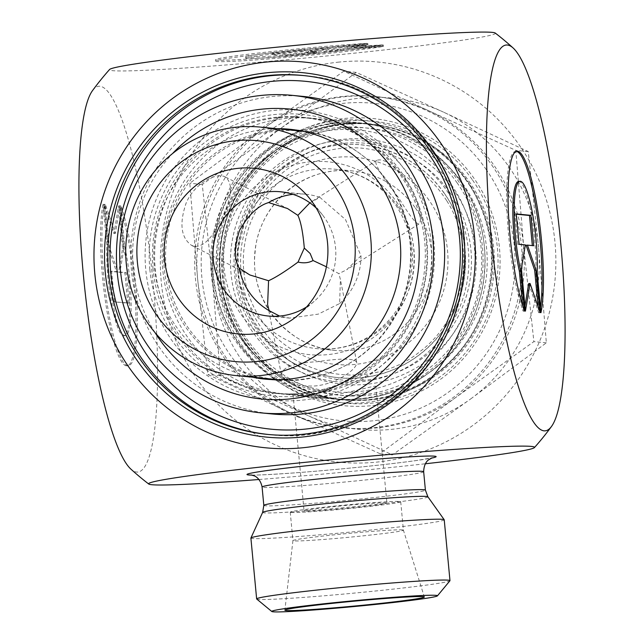 <?xml version="1.0" encoding="UTF-8"?>
<svg xmlns="http://www.w3.org/2000/svg" width="644" height="644" viewBox="0 0 644 644"><rect width="100%" height="100%" fill="white"/><g stroke="black" fill="none" stroke-linecap="round" stroke-linejoin="round"><path stroke-width="0.48" stroke-dasharray="3.22 2.42" d="M103.04 204.438A87.222 15.44 84.2 0 0 105.64 302.793A87.222 15.44 84.2 0 0 127.005 365.881A87.222 15.44 84.2 0 0 135.482 302.777A87.222 15.44 84.2 0 0 119.486 206.04L123.278 246.145A56.994 10.087 -95.8 0 1 129.79 304.604A56.994 10.087 -95.8 0 1 123.97 335.806A56.994 10.087 -95.8 0 1 111.686 304.62A56.994 10.087 -95.8 0 1 106.832 244.543L103.04 204.438L104.4 204.301L108.192 244.406A56.994 10.087 84.2 0 0 113.046 304.483A56.994 10.087 84.2 0 0 125.322 335.669A56.994 10.087 84.2 0 0 131.151 304.467A56.994 10.087 84.2 0 0 124.638 246.008L120.847 205.903A87.222 15.44 -95.8 0 1 136.842 302.64A87.222 15.44 -95.8 0 1 128.357 365.744A87.222 15.44 -95.8 0 1 107.001 302.656A87.222 15.44 -95.8 0 1 104.4 204.301M119.486 206.04L120.847 205.903M106.832 244.543L108.192 244.406M123.278 246.145L124.638 246.008M114.503 301.601L111.629 271.221L117.892 271.832L109.335 246.918L105.318 204.39L115.308 233.466L119.937 205.814L123.954 248.351L119.985 272.042L126.248 272.654L129.122 303.026L113.143 301.738L127.762 303.163L124.896 272.79L118.633 272.179L122.593 248.487L118.577 205.951L113.948 233.603L103.958 204.526L107.975 247.054L116.54 271.969L110.277 271.357L113.143 301.738M110.277 271.357L111.629 271.221M116.54 271.969L117.892 271.832M107.975 247.054L109.335 246.918M103.958 204.526L105.318 204.39M113.948 233.603L115.308 233.466M118.577 205.951L119.937 205.814M122.593 248.487L123.954 248.351M118.633 272.179L119.985 272.042M124.896 272.79L126.248 272.654M127.762 303.163L129.122 303.026M366.895 43.389A87.222 3.043 174.6 0 0 271.132 51.625A87.222 3.043 174.6 0 0 215.595 59.731A87.222 3.043 174.6 0 0 286.532 56.028A87.222 3.043 174.6 0 0 383.341 44.991L343.872 48.976A56.994 1.988 -5.4 0 1 281.686 55.344A56.994 1.988 -5.4 0 1 245.686 56.889A56.994 1.988 -5.4 0 1 327.426 47.366L366.895 43.389L367.032 44.766L327.555 48.751A56.994 1.988 174.6 0 0 245.823 58.266A56.994 1.988 174.6 0 0 281.814 56.72A56.994 1.988 174.6 0 0 344.001 50.353L383.47 46.376A87.222 3.043 -5.4 0 1 286.669 57.413A87.222 3.043 -5.4 0 1 215.724 61.116A87.222 3.043 -5.4 0 1 271.261 53.009A87.222 3.043 -5.4 0 1 367.032 44.766M383.341 44.991L383.47 46.376M327.426 47.366L327.555 48.751M343.872 48.976L344.001 50.353M272.267 54.507L302.165 51.496L308.428 52.108L326.081 49.081L367.941 44.855L347.333 48.389L382.56 46.288L340.7 50.506L310.521 52.309L316.784 52.921L286.886 55.939L272.267 54.507L272.13 53.13L286.749 54.555L316.655 51.536L310.392 50.924L340.571 49.129L382.431 44.903L347.205 47.004L367.813 43.478L325.953 47.696L308.299 50.723L302.036 50.111L272.13 53.13M302.036 50.111L302.165 51.496M308.299 50.723L308.428 52.108M325.953 47.696L326.081 49.081M367.813 43.478L367.941 44.855M347.205 47.004L347.333 48.389M382.431 44.903L382.56 46.288M340.571 49.129L340.7 50.506M310.392 50.924L310.521 52.309M316.655 51.536L316.784 52.921M286.749 54.555L286.886 55.939M524.514 311.044L523.153 311.181L522.622 305.586M540.96 312.654L539.6 312.791A87.222 15.44 84.2 0 0 540.477 307.599M516.327 151.364A87.222 15.44 84.2 0 0 515.643 151.348A87.222 15.44 84.2 0 0 507.158 214.452A87.222 15.44 84.2 0 0 523.153 311.181M518.678 181.423A56.994 10.087 -95.8 0 1 530.954 212.609A56.994 10.087 -95.8 0 1 535.808 272.686L539.6 312.791M537.168 272.549L535.808 272.686M516.238 213.921L514.878 214.058L517.752 244.438L524.015 245.05L520.046 268.741L524.063 311.269L524.941 306.037M519.104 244.301L517.752 244.438M525.367 244.913L524.015 245.05M521.407 268.604L520.046 268.741M525.424 311.132L524.063 311.269M528.692 283.626L538.682 312.702L538.151 307.059M540.042 312.565L538.682 312.702M526.108 245.251L532.338 245.589M533.723 245.726L532.371 245.863M516.263 214.194L514.878 214.058M444.231 519.805A97.099 3.389 -5.4 0 1 356.47 531.485A97.099 3.389 -5.4 0 1 252.472 538.529A97.099 3.389 -5.4 0 1 250.894 538.078M258.969 479.506A193.828 6.762 174.6 0 0 425.322 463.777M149.827 269.24A141.487 139.168 -84.4 0 0 369.181 370.187A141.487 139.168 -84.4 0 0 346.134 126.361A141.487 139.168 -84.4 0 0 149.827 269.24M153.047 269.015A138.718 136.439 95.6 0 1 302.358 117.256A138.718 136.439 95.6 0 1 424.67 268.572A138.718 136.439 95.6 0 1 275.399 393.363A138.718 136.439 95.6 0 1 153.047 269.015M220.53 275.6A138.718 136.439 -84.4 0 0 342.89 399.956A138.718 136.439 -84.4 0 0 492.161 275.157A138.718 136.439 -84.4 0 0 369.849 123.841A138.718 136.439 -84.4 0 0 220.53 275.6M293.696 394.313L314.232 397.155C340.909 401.639 377.577 390.232 375.887 386.497C377.754 383.679 325.953 400.946 302.809 396.044L293.696 394.313M216.787 276.324A144.32 141.954 95.6 0 1 417.014 130.587A144.32 141.954 95.6 0 1 440.528 379.3A144.32 141.954 95.6 0 1 216.787 276.324M339.203 62.066A201.017 197.716 -84.4 0 0 197.088 379.268A201.017 197.716 -84.4 0 0 538.038 344.878A201.017 197.716 -84.4 0 0 339.203 62.066M256.714 599.025A97.099 3.389 174.6 0 0 258.228 599.371A97.099 3.389 174.6 0 0 360.543 592.488A97.099 3.389 174.6 0 0 449.931 580.767M386.231 502.859A41.61 1.449 -5.4 0 1 386.915 503.053A41.61 1.449 -5.4 0 1 349.306 508.06A41.61 1.449 -5.4 0 1 304.733 511.078A41.61 1.449 -5.4 0 1 304.057 510.885A41.61 1.449 -5.4 0 1 341.666 505.878A41.61 1.449 -5.4 0 1 386.231 502.859M402.508 529.923A55.489 1.94 174.6 0 0 343.284 533.924A55.489 1.94 174.6 0 0 292.931 540.606A55.489 1.94 174.6 0 0 292.931 540.622A55.489 1.94 174.6 0 0 293.833 540.88A55.489 1.94 174.6 0 0 353.266 536.855A55.489 1.94 174.6 0 0 403.41 530.181A55.489 1.94 174.6 0 0 403.41 530.165A55.489 1.94 174.6 0 0 402.508 529.923M291.152 512.447A55.489 1.94 174.6 0 0 350.578 508.422A55.489 1.94 174.6 0 0 400.721 501.748A55.489 1.94 174.6 0 0 345.305 505.041A55.489 1.94 174.6 0 0 290.243 512.189A55.489 1.94 174.6 0 0 291.152 512.447M495.236 33.045A193.828 6.762 -5.4 0 1 337.231 54.917A193.828 6.762 -5.4 0 1 109.577 69.496M92.591 90.514A193.828 34.301 -95.8 0 1 100.021 86.248A193.828 34.301 -95.8 0 1 154.383 297.794A193.828 34.301 -95.8 0 1 130.74 468.977M485.89 169.066A159.519 156.903 95.6 0 1 373.109 420.79A159.519 156.903 95.6 0 1 215.329 196.356A159.519 156.903 95.6 0 1 485.89 169.066M306.584 306.963A62.42 61.397 -84.4 0 0 314.063 301.432A62.42 61.397 -84.4 0 0 314.441 301.102A62.42 61.397 -84.4 0 0 322.507 214.927A62.42 61.397 -84.4 0 0 316.236 208.06M409.23 175.522A138.436 136.166 -84.4 0 0 311.793 118.456A138.436 136.166 -84.4 0 0 219.282 143.789A138.436 136.166 -84.4 0 0 166.74 292.271A138.436 136.166 -84.4 0 0 284.889 394.015A138.436 136.166 -84.4 0 0 416.177 325.252A138.436 136.166 -84.4 0 0 409.23 175.522M406.638 180.843C393.532 164.856 383.615 158.022 376.893 160.324L375.71 162.377C377.4 169.002 384.991 180.731 398.483 197.571C409.294 215.241 416.105 224.056 418.906 224.007C422.746 222.494 419.647 198.658 406.638 180.843M195.293 246.507C203.866 246.233 211.973 238.143 219.596 222.236C231.743 199.399 233.748 184.353 225.609 177.108C216.44 171.715 194.44 183.323 186.132 203.085C179.113 223.758 180.964 237.869 191.695 245.436L195.293 246.507M356.696 363.007L356.655 362.081C353.781 358.297 340.781 358.169 317.637 361.678C294.195 362.902 282.112 367.241 281.396 374.703C284.366 382.802 295.483 386.561 314.731 385.989C336.281 384.267 356.752 369.31 356.696 363.007M300.515 131.014A124.839 122.795 -84.4 0 0 217.084 153.86A124.839 122.795 -84.4 0 0 169.702 287.763A124.839 122.795 -84.4 0 0 276.244 379.509M278.152 379.686A124.839 122.795 -84.4 0 0 410.59 267.196A124.839 122.795 -84.4 0 0 302.414 131.207M211.763 143.048A138.436 136.166 95.6 0 1 304.274 117.715A138.436 136.166 95.6 0 1 426.344 268.733A138.436 136.166 95.6 0 1 277.371 393.283A138.436 136.166 95.6 0 1 159.221 291.539A138.436 136.166 95.6 0 1 211.763 143.048M420.757 367.668A131.497 129.347 95.6 0 1 216.883 273.845A131.497 129.347 95.6 0 1 399.336 141.052A131.497 129.347 95.6 0 1 420.757 367.668M379.92 453.674L292.658 413.963L207.875 374.494L197.595 278.755L189.795 183.258L265.545 127.11L343.759 71.194L428.542 110.663L515.804 150.374L523.604 245.871L533.876 341.61L455.662 397.517L379.92 453.674L392.381 454.889L470.603 398.982A166.458 163.729 95.6 0 1 307.599 415.42A166.458 163.729 95.6 0 1 212.544 280.212A166.458 163.729 95.6 0 1 280.486 128.567L202.264 184.474L212.544 280.212L220.337 375.71L307.599 415.42L392.381 454.889M455.662 397.517A166.458 163.729 95.6 0 1 344.427 427.978A166.458 163.729 95.6 0 1 292.658 413.963A166.458 163.729 95.6 0 1 197.595 278.755A166.458 163.729 95.6 0 1 265.545 127.11A166.458 163.729 95.6 0 1 376.78 96.648A166.458 163.729 95.6 0 1 428.542 110.663A166.458 163.729 95.6 0 1 523.604 245.871A166.458 163.729 95.6 0 1 455.662 397.517M470.603 398.982L546.345 342.825L538.545 247.328A166.458 163.729 95.6 0 1 470.603 398.982M538.545 247.328L528.265 151.59L443.483 112.12A166.458 163.729 95.6 0 1 538.545 247.328M443.483 112.12L356.229 72.41L280.486 128.567A166.458 163.729 95.6 0 1 443.483 112.12M528.265 151.59L515.804 150.374M356.229 72.41L343.759 71.194M202.264 184.474L189.795 183.258M425.958 373.423A138.436 136.166 -84.4 0 0 457.795 180.264A138.436 136.166 -84.4 0 0 360.358 123.197A138.436 136.166 -84.4 0 0 211.385 247.747A138.436 136.166 -84.4 0 0 333.447 398.757A138.436 136.166 -84.4 0 0 425.958 373.423M326.403 266.809L338.849 273.636L340.41 279.504L339.605 303.566L318.249 314.135L289.711 318.104L279.577 316.075M309.877 202.828L319.915 197.394L345.498 219.564L360.994 255.829L346.673 269.747L338.849 273.636M319.915 197.394A62.42 61.397 -84.4 0 0 305.65 194.23A62.42 61.397 -84.4 0 0 292.94 194.335M339.605 303.566A62.42 61.397 -84.4 0 0 360.994 255.829M491.783 165.057A166.458 163.729 95.6 0 1 500.122 345.087A166.458 163.729 95.6 0 1 342.27 427.769A166.458 163.729 95.6 0 1 200.203 305.433A166.458 163.729 95.6 0 1 263.388 126.892A166.458 163.729 95.6 0 1 374.623 96.431A166.458 163.729 95.6 0 1 491.783 165.057M546.345 342.825L533.876 341.61M220.337 375.71L207.875 374.494M294.348 129.814A125.54 123.479 95.6 0 1 299.267 130.193A125.54 123.479 95.6 0 1 410.421 248.681A125.54 123.479 95.6 0 1 274.867 380.073A125.54 123.479 95.6 0 1 269.965 379.493M262.036 378.125A125.54 123.479 95.6 0 1 164.172 243.134A125.54 123.479 95.6 0 1 286.298 129.621M431.496 247.771A145.649 143.258 -84.4 0 0 210.838 133.058A145.649 143.258 -84.4 0 0 222.808 384.951A145.649 143.258 -84.4 0 0 431.496 247.771M303.219 96.431A159.519 156.903 -84.4 0 0 131.553 239.946A159.519 156.903 -84.4 0 0 272.211 413.963M155.043 332.618A145.649 143.258 95.6 0 1 172.528 153.57M276.477 128.663A125.54 123.479 -84.4 0 0 154.351 242.176A125.54 123.479 -84.4 0 0 252.207 377.167M427.882 496.782A83.004 2.898 -5.4 0 1 353.709 506.748A83.004 2.898 -5.4 0 1 263.984 512.849A83.004 2.898 -5.4 0 1 262.639 512.407M263.823 505.387A81.144 2.834 174.6 0 0 265.151 505.765A81.144 2.834 174.6 0 0 352.059 499.881A81.144 2.834 174.6 0 0 425.402 490.116M423.663 471.73A81.144 2.834 -5.4 0 1 350.32 481.495A81.144 2.834 -5.4 0 1 263.412 487.379A81.144 2.834 -5.4 0 1 262.084 487.001M251.965 475.095A95.022 3.317 174.6 0 0 341.884 468.864A95.022 3.317 174.6 0 0 431.375 458.134M268.741 434.523A180.328 177.374 -84.4 0 0 269.86 434.636A180.328 177.374 -84.4 0 0 463.913 272.404A180.328 177.374 -84.4 0 0 304.91 75.686A180.328 177.374 -84.4 0 0 303.791 75.581M472.173 179.515A141.696 139.37 -84.4 0 0 231.848 203.754A141.696 139.37 -84.4 0 0 371.999 403.104A141.696 139.37 -84.4 0 0 472.173 179.515M469.074 181.367A138.436 136.166 95.6 0 1 476.013 331.097A138.436 136.166 95.6 0 1 344.733 399.86A138.436 136.166 95.6 0 1 222.663 248.842A138.436 136.166 95.6 0 1 371.636 124.3A138.436 136.166 95.6 0 1 469.074 181.367M466.763 181.141A138.436 136.166 -84.4 0 0 369.326 124.067A138.436 136.166 -84.4 0 0 220.345 248.616A138.436 136.166 -84.4 0 0 342.415 399.634A138.436 136.166 -84.4 0 0 473.702 330.863A138.436 136.166 -84.4 0 0 466.763 181.141M397.887 206.338A90.16 88.687 -84.4 0 0 334.429 169.163A90.16 88.687 -84.4 0 0 237.403 250.283A90.16 88.687 -84.4 0 0 316.904 348.637A90.16 88.687 -84.4 0 0 402.411 303.855A90.16 88.687 -84.4 0 0 397.887 206.338M396.438 201.765A96.858 95.264 95.6 0 1 327.957 354.603A96.858 95.264 95.6 0 1 232.154 218.34A96.858 95.264 95.6 0 1 396.438 201.765M415.388 208.044A90.16 88.687 95.6 0 1 419.912 305.562A90.16 88.687 95.6 0 1 334.405 350.352A90.16 88.687 95.6 0 1 254.903 251.989A90.16 88.687 95.6 0 1 351.93 170.877A90.16 88.687 95.6 0 1 415.388 208.044M428.993 200.203A104.038 102.332 -84.4 0 0 252.537 218.002A104.038 102.332 -84.4 0 0 355.44 364.367A104.038 102.332 -84.4 0 0 428.993 200.203M459.784 180.457A138.436 136.166 95.6 0 1 466.731 330.187A138.436 136.166 95.6 0 1 335.444 398.95A138.436 136.166 95.6 0 1 213.373 247.94A138.436 136.166 95.6 0 1 362.347 123.39A138.436 136.166 95.6 0 1 459.784 180.457M457.2 182.96A134.274 132.068 -84.4 0 0 229.457 205.927A134.274 132.068 -84.4 0 0 362.274 394.844A134.274 132.068 -84.4 0 0 457.2 182.96M446.703 190.6A121.169 119.18 95.6 0 1 361.043 381.795A121.169 119.18 95.6 0 1 241.194 211.329A121.169 119.18 95.6 0 1 446.703 190.6M444.191 193.095A117.023 115.099 -84.4 0 0 305.803 153.626A117.023 115.099 -84.4 0 0 235.897 250.138A117.023 115.099 -84.4 0 0 285.807 358.346A117.023 115.099 -84.4 0 0 432.792 342.825A117.023 115.099 -84.4 0 0 444.191 193.095M449.729 192.355A118.963 117.007 95.6 0 1 438.145 344.564A118.963 117.007 95.6 0 1 288.721 360.342A118.963 117.007 95.6 0 1 237.982 250.339A118.963 117.007 95.6 0 1 309.048 152.234A118.963 117.007 95.6 0 1 449.729 192.355M453.73 190.004A123.109 121.088 -84.4 0 0 244.929 211.063A123.109 121.088 -84.4 0 0 366.702 384.267A123.109 121.088 -84.4 0 0 453.73 190.004M462.682 183.492A134.274 132.068 95.6 0 1 367.748 395.376A134.274 132.068 95.6 0 1 234.931 206.466A134.274 132.068 95.6 0 1 462.682 183.492M127.005 365.881L128.357 365.744M123.97 335.806L125.322 335.669M215.595 59.731L215.724 61.116M245.686 56.889L245.823 58.266M516.995 151.211L515.643 151.348M251.176 474.95C254.163 475.691 298.092 473.179 345.369 468.526C374.752 465.684 398.451 463.012 416.467 460.508L432.132 457.836M267.614 434.418L269.86 434.636C367.595 446.984 463.173 362.475 464.702 262.446C470.836 169.936 395.971 82.376 304.91 75.686L302.664 75.469M275.399 393.363L302.809 396.044M314.232 397.155L342.89 399.956M302.358 117.256L369.849 123.841M293.036 394.329L304.057 510.885M375.895 386.497L386.915 503.053M292.931 540.606L284.873 610.15M400.721 501.748L403.41 530.181L424.348 596.972M290.243 512.189L292.931 540.622M344.733 399.86C269.409 394.667 209.96 316.864 223.661 241.234C232.806 170.596 302.165 115.823 371.636 124.3L369.326 124.067C294.3 114.592 220.916 179.467 219.741 256.264C215.032 327.281 272.509 394.498 342.415 399.634L344.733 399.86M322.507 214.927L310.167 199.173M314.063 301.432L298.905 314.505M334.429 169.163C359.682 171.956 380.202 184.055 395.996 205.46C415.63 235.672 417.714 267.477 402.259 300.893C395.947 313.008 387.559 323.095 377.078 331.169C358.805 344.765 338.744 350.586 316.904 348.637L334.405 350.352C287.361 347.027 249.228 299.959 255.129 251.989C258.196 205.951 302.382 165.508 351.93 170.877L334.429 169.163M333.447 398.757L335.444 398.95C372.771 402.033 406.09 391.665 435.384 367.853C490.044 324.182 501.451 236.847 459.856 180.489C435.497 147.17 402.991 128.14 362.347 123.39L360.358 123.197M305.803 153.626C339.018 140.11 371.62 141.382 403.627 157.434C419.864 166.063 433.332 177.945 444.046 193.071C473.404 233.482 472.245 293.262 441.317 332.666C425.088 353.628 404.327 367.579 379.042 374.518C345.643 382.705 314.57 377.312 285.807 358.346L288.721 360.342L265.417 339.203L248.471 312.509L239.109 282.169L237.998 250.363L245.227 219.371L260.281 191.397L282.08 168.47L309.048 152.234L305.803 153.626M356.655 362.081L340.41 279.504M281.388 374.703L267.622 304.717M191.695 245.445L249.792 274.94M225.609 177.1L287.474 208.511M376.885 160.316L311.929 201.451M418.906 224.007L346.673 269.747M305.65 194.23L280.486 191.775M289.711 318.112L268.355 316.027M376.78 96.648L374.623 96.431M344.427 427.978L342.27 427.769M311.793 118.456L304.274 117.715M284.889 394.015L277.371 393.283M446.888 200.968C478.057 249.961 463.913 319.013 420.194 351.399C375.734 388.042 304.862 381.232 268.194 336.804C246.048 310.142 237.233 279.448 241.742 244.712C246.797 214.066 261.424 189.288 285.63 170.37C308.299 153.586 333.576 146.172 361.445 148.12C398.121 151.992 426.602 169.605 446.888 200.968M470.539 186.454C493.288 225.424 497.506 266.399 483.177 309.386C463.004 368.956 400.061 409.399 338.382 402.307C264.805 397.01 205.227 324.463 213.196 250.154C217.455 173.904 291.064 111.348 365.881 120.67C410.88 126.119 445.761 148.048 470.539 186.454M299.267 130.193L289.446 129.235M274.867 380.073L265.046 379.115"/><path stroke-width="0.97" d="M524.514 311.044A87.222 15.44 -95.8 0 1 508.519 214.315A87.222 15.44 -95.8 0 1 516.995 151.211A87.222 15.44 -95.8 0 1 538.36 214.299A87.222 15.44 -95.8 0 1 540.96 312.654L537.168 272.549A56.994 10.087 84.2 0 0 532.314 212.472A56.994 10.087 84.2 0 0 520.03 181.286A56.994 10.087 84.2 0 0 514.21 212.48A56.994 10.087 84.2 0 0 520.722 270.939L524.514 311.044M540.477 307.599A87.222 15.44 84.2 0 0 536.605 211.796A87.222 15.44 84.2 0 0 516.327 151.364M522.622 305.586L519.362 271.076A56.994 10.087 -95.8 0 1 512.849 212.617A56.994 10.087 -95.8 0 1 518.678 181.423L520.03 181.286M520.722 270.939L519.362 271.076M519.104 244.301L516.238 213.921L530.857 215.346L533.723 245.726L527.46 245.114L536.025 270.029L540.042 312.565L530.052 283.489L525.424 311.132L521.407 268.604L525.367 244.913L519.104 244.301M524.941 306.037L528.692 283.626L530.052 283.489M538.151 307.059L534.665 270.166L526.108 245.251L527.46 245.114M536.025 270.029L534.665 270.166M532.338 245.589L529.497 215.49L516.263 214.194M530.857 215.346L529.497 215.49M256.642 598.912L250.894 538.078A97.099 3.389 -5.4 0 1 250.902 538.006A97.099 3.389 -5.4 0 1 347.245 525.568A97.099 3.389 -5.4 0 1 444.199 519.732A97.099 3.389 -5.4 0 1 444.231 519.805L449.979 580.638A97.099 3.389 174.6 0 0 352.993 586.402A97.099 3.389 174.6 0 0 256.642 598.912A97.099 3.389 174.6 0 0 256.714 599.025L271.816 611.51A83.229 2.906 -5.4 0 1 354.345 600.691A83.229 2.906 -5.4 0 1 437.437 595.853A83.229 2.906 -5.4 0 1 360.809 605.907A83.229 2.906 -5.4 0 1 273.112 611.8A83.229 2.906 -5.4 0 1 271.816 611.51M425.322 463.777A193.828 6.762 174.6 0 0 534.423 447.588A193.828 6.762 174.6 0 0 306.769 462.167A193.828 6.762 174.6 0 0 148.764 484.046A193.828 6.762 174.6 0 0 258.969 479.506M108.554 272.758A180.328 177.374 95.6 0 1 302.664 75.469A180.328 177.374 95.6 0 1 461.676 272.187A180.328 177.374 95.6 0 1 267.614 434.418A180.328 177.374 95.6 0 1 108.554 272.758M105.342 272.984A183.105 180.095 -84.4 0 0 389.209 403.627A183.105 180.095 -84.4 0 0 359.384 88.083A183.105 180.095 -84.4 0 0 105.342 272.984M266.415 62.049A193.828 190.648 -84.4 0 0 94.837 274.038A193.828 190.648 -84.4 0 0 302.873 447.749A193.828 190.648 -84.4 0 0 474.451 235.752A193.828 190.648 -84.4 0 0 266.415 62.049M437.437 595.853L449.931 580.767A97.099 3.389 174.6 0 0 449.979 580.638M286.017 610.496A70.051 2.447 -5.4 0 1 284.873 610.15A70.051 2.447 -5.4 0 1 348.444 601.713A70.051 2.447 -5.4 0 1 423.213 596.658A70.051 2.447 -5.4 0 1 424.348 596.972A70.051 2.447 -5.4 0 1 361.3 605.392A70.051 2.447 -5.4 0 1 286.017 610.496M92.607 90.49A284.366 284.366 0 0 1 109.577 69.496A193.828 6.762 -5.4 0 1 267.63 48.123A193.828 6.762 -5.4 0 1 495.236 33.045A284.366 284.366 0 0 1 513.276 48.123M130.74 468.977A193.828 34.301 -95.8 0 1 84.114 282.466A193.828 34.301 -95.8 0 1 92.591 90.514M543.979 430.844A193.828 34.301 84.2 0 0 551.409 426.578A193.828 34.301 84.2 0 0 559.886 234.625A193.828 34.301 84.2 0 0 513.26 48.107A193.828 34.301 84.2 0 0 489.617 219.298A193.828 34.301 84.2 0 0 543.979 430.844M316.236 208.06A62.42 61.397 -84.4 0 0 280.486 191.775A62.42 61.397 -84.4 0 0 238.771 203.198A62.42 61.397 -84.4 0 0 215.08 270.15A62.42 61.397 -84.4 0 0 268.355 316.027A62.42 61.397 -84.4 0 0 306.584 306.963M198.513 183.524A83.229 81.86 95.6 0 1 310.167 199.173A83.229 81.86 95.6 0 1 298.905 314.505A83.229 81.86 95.6 0 1 181.391 302.398A83.229 81.86 95.6 0 1 198.513 183.524M177.237 149.963A124.839 122.795 -84.4 0 0 129.855 283.867A124.839 122.795 -84.4 0 0 236.404 375.621A124.839 122.795 -84.4 0 0 370.751 263.307A124.839 122.795 -84.4 0 0 260.667 127.118A124.839 122.795 -84.4 0 0 177.237 149.963M182.671 160.992A110.969 109.15 95.6 0 1 354.715 240.164A110.969 109.15 95.6 0 1 200.751 352.228A110.969 109.15 95.6 0 1 182.671 160.992M236.404 375.621L276.244 379.509A124.839 122.795 -84.4 0 0 278.152 379.686M302.414 131.207A124.839 122.795 -84.4 0 0 300.515 131.014L260.667 127.118M279.577 316.075L269.16 310.666L267.622 304.717L268.572 280.728L249.792 274.94L239.238 268.105C233.893 259.492 234.022 246.869 239.624 230.246C248.302 214.999 257.962 205.782 268.604 202.57L287.474 208.511L297.866 215.338C300.82 221.52 302.962 232.436 304.306 248.077L298.043 262.068C303.63 263.42 308.637 262.921 313.073 260.546L326.403 266.809M298.043 262.068C285.574 271.253 275.753 277.475 268.572 280.728M313.073 260.546L310.15 253.511L304.306 248.077M297.866 215.338L309.877 202.828M292.94 194.335A62.42 61.397 -84.4 0 0 268.604 202.57M239.238 268.105A62.42 61.397 -84.4 0 0 269.16 310.666M269.965 379.493A125.54 123.479 95.6 0 1 262.036 378.125M286.298 129.621A125.54 123.479 95.6 0 1 294.348 129.814M261.094 412.876L272.211 413.963A159.519 156.903 -84.4 0 0 444.457 246.998A159.519 156.903 -84.4 0 0 303.219 96.431L292.102 95.344A159.519 156.903 95.6 0 1 433.34 245.911A159.519 156.903 95.6 0 1 261.094 412.876A159.519 156.903 95.6 0 1 120.436 238.86A159.519 156.903 95.6 0 1 292.102 95.344M172.528 153.57A145.649 143.258 95.6 0 1 326.162 117.498A145.649 143.258 95.6 0 1 419.043 246.555A145.649 143.258 95.6 0 1 319.295 392.703A145.649 143.258 95.6 0 1 155.043 332.618M252.207 377.167A125.54 123.479 -84.4 0 0 265.046 379.115A125.54 123.479 -84.4 0 0 400.592 247.723A125.54 123.479 -84.4 0 0 289.446 129.235A125.54 123.479 -84.4 0 0 276.477 128.663M262.639 512.407A83.004 2.898 -5.4 0 1 344.991 501.765A83.004 2.898 -5.4 0 1 427.882 496.782L425.402 490.116A81.144 2.834 174.6 0 0 344.347 494.93A81.144 2.834 174.6 0 0 263.823 505.387L262.639 512.407L250.902 538.006M263.823 505.387L262.084 487.001A81.144 2.834 -5.4 0 1 342.608 476.544A81.144 2.834 -5.4 0 1 423.663 471.73L425.402 490.116M431.375 458.134A95.022 3.317 174.6 0 0 348.114 461.627A95.022 3.317 174.6 0 0 248.52 474.95A95.022 3.317 174.6 0 0 251.965 475.095M303.791 75.581A180.328 177.374 -84.4 0 0 110.8 272.976A180.328 177.374 -84.4 0 0 268.741 434.523M117.232 272.525A174.782 171.916 95.6 0 1 359.722 96.028A174.782 171.916 95.6 0 1 388.195 397.227A174.782 171.916 95.6 0 1 117.232 272.525M427.882 496.782L444.199 519.732M432.108 457.844L428.445 459.977C429.451 459.357 423.953 461.78 423.663 471.73M262.084 487.001C260.168 477.534 254.026 475.771 254.259 475.892L251.176 474.95M534.423 447.588A284.366 284.366 0 0 0 551.393 426.602M130.724 468.969A284.366 284.366 0 0 0 148.764 484.046"/></g></svg>
